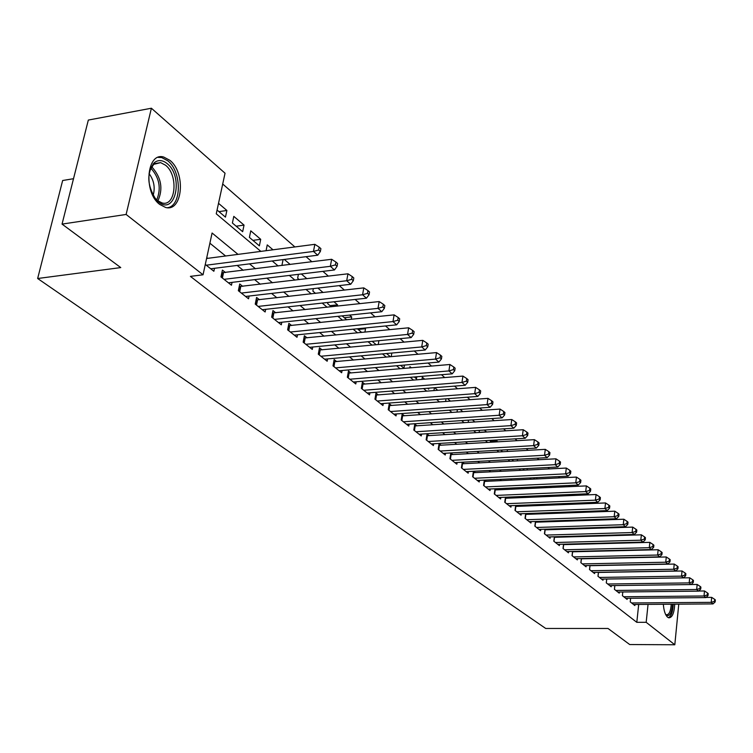 <?xml version="1.0" encoding="UTF-8"?>
<svg xmlns="http://www.w3.org/2000/svg" width="753" height="753" viewBox="0 0 753 753"><rect width="100%" height="100%" fill="white"/><g stroke="black" fill="none" stroke-linecap="round" stroke-linejoin="round"><path stroke-width="1.13" d="M674.726 604.198C674.208 613.14 672.241 617.676 668.815 617.827L667.582 617.196C665.266 615.013 663.845 610.711 663.337 604.273M159.74 204.449C143.108 192.335 146.637 151.72 163.73 157.048L169.905 160.342C186.132 172.917 182.621 212.412 165.575 207.442L159.74 204.449M73.512 178.706L62.65 180.513L37.65 278.506L545.709 628.463L608.019 628.473L629.706 644.54L674.81 644.766L646.178 622.307L648.051 604.386M37.65 278.506L120.753 267.588L62.047 224.102L88.327 120.066L151.391 108.234L225.043 173.218L216.252 213.805L260.849 251.389M634.233 542.772L633.734 542.339M625.63 535.27L625.018 534.743M616.829 527.608L616.123 526.987M607.85 519.768L607.022 519.052M598.663 511.767L597.722 510.939M589.27 503.578L588.206 502.646M579.669 495.201L578.473 494.166M569.842 486.636L568.515 485.478M559.79 477.873L558.321 476.593M549.502 468.903L547.892 467.5M538.969 459.725L537.2 458.182M528.173 450.313L526.253 448.637M517.132 440.684L515.043 438.867M505.809 430.81L503.541 428.843M494.203 420.701L491.756 418.564M482.306 410.329L479.67 408.022M470.098 399.683L467.265 397.217M457.579 388.774L454.539 386.12M444.731 377.573L441.465 374.721M431.544 366.071L428.043 363.021M418 354.268L414.263 351.002M404.079 342.135L400.088 338.652M389.781 329.663L385.517 325.955M375.079 316.844L370.532 312.89M359.953 303.666L355.115 299.449M344.394 290.093L339.245 285.613M328.374 276.135L322.905 271.362M311.883 261.752L306.066 256.688M294.884 246.937L222.7 184.014M630.619 598.277L630.233 601.882L634.854 605.563L634.967 604.48M622.806 591.98L622.402 595.67L627.117 599.416L627.24 598.315M614.834 585.561L614.42 589.326L619.23 593.148L619.352 592.018M606.711 579.01L606.278 582.869L611.182 586.756L611.304 585.608M598.428 572.327L597.967 576.271L602.974 580.243L603.106 579.066M589.976 565.503L589.495 569.541L594.606 573.598L594.738 572.393M581.344 558.547L580.855 562.679L586.06 566.811L586.211 565.578M572.544 551.441L572.026 555.667L577.344 559.893L577.495 558.632M563.564 544.184L563.018 548.523L568.449 552.824L568.609 551.535M554.387 536.776L553.822 541.219L559.366 545.614L559.535 544.287M545.012 529.208L544.428 533.755L550.095 538.254L550.264 536.889M535.449 521.471L534.837 526.14L540.616 530.724L540.795 529.34M525.669 513.565L525.029 518.346L530.94 523.043L531.129 521.613M515.673 505.479L515.005 510.393L521.048 515.184L521.245 513.725M505.461 497.215L504.764 502.26L510.939 507.164L511.146 505.658M495.022 488.772L494.288 493.94L500.604 498.957L500.82 497.413M484.339 480.122L483.577 485.44L490.034 490.561L490.259 488.979M473.421 471.274L472.62 476.734L479.228 481.976L479.463 480.358M462.248 462.22L461.41 467.829L468.168 473.195L468.413 471.529M452.826 454.567L450.802 452.948L449.927 458.718L456.845 464.206L457.109 462.493M441.154 445.221L439.084 443.564L438.18 449.381L445.258 455.01L445.531 453.24M429.191 435.648L427.073 433.944L426.142 439.827L433.399 445.588L433.681 443.771M416.946 425.84L414.771 424.099L413.811 430.038L421.247 435.94L421.548 434.067M404.389 415.788L402.168 414.009L401.18 420.005L408.794 426.057L409.105 424.127M391.532 405.49L389.245 403.664L388.228 409.717L396.04 415.92L396.37 413.934M378.335 394.93L376.001 393.057L374.947 399.175L382.957 405.538L383.305 403.486M364.81 384.105L362.409 382.176L361.327 388.36L369.544 394.883L369.911 392.774M350.936 372.989L348.47 371.022L347.359 377.262L355.783 383.955L356.169 381.78M336.695 361.591L334.163 359.567L333.014 365.873L341.664 372.744L342.069 370.504M322.077 349.881L319.479 347.801L318.293 354.183L327.169 361.233L327.593 358.917M307.064 337.862L304.391 335.725L303.167 342.173L312.288 349.42L312.74 347.02M291.637 325.512L288.888 323.319L287.627 329.833L297.002 337.278L297.473 334.803M275.786 312.824L272.963 310.565L271.654 317.154L281.293 324.807L281.791 322.237M259.484 299.769L256.585 297.454L255.239 304.118L265.141 311.977L265.677 309.323M242.72 286.356L239.736 283.966L238.343 290.705L248.537 298.79L249.102 296.042M225.476 272.548L222.408 270.092L220.958 276.897L231.453 285.227L232.046 282.375M218.954 211.631L226.888 210.473L218.521 203.329M236.169 226.201L244.038 225.1L233.806 216.375L232.395 223.01L242.654 231.698L244.038 225.1M252.904 240.367L260.707 239.313L250.768 230.832L249.403 237.402L259.371 245.845L260.707 239.313M273 249.798L267.249 244.894L266.073 250.702M290.187 264.463L284.305 259.446M306.885 278.695L301.351 273.979M315.432 293.284L322.981 292.428L317.888 288.079M330.04 305.652L337.532 304.833L333.956 301.784M344.272 317.7L351.707 316.928L349.561 315.102M358.146 329.447L365.516 328.703L364.734 328.044M411.354 367.803L409.961 366.607L409.736 367.944M424.72 379.211L422.339 377.168L421.972 379.427M437.747 390.318L434.66 387.682M450.435 401.142L447.564 398.685M462.813 411.693L460.139 409.416M474.879 421.981L472.395 419.863M479.67 432.307L486.476 431.874L484.348 430.067M490.335 441.333L497.084 440.919L496.011 440.006M500.764 450.153L507.39 449.72M551.629 487.445L550.509 486.494L550.377 487.502M561.606 495.954L560.392 494.919M571.358 504.275L570.275 503.352M580.892 512.407L579.942 511.588M590.22 520.361L589.383 519.645M599.35 528.145L598.626 527.533M602.654 535.75L607.671 535.242M217.071 210.04L225.458 217.137L226.888 210.473M283.081 259.597L282.008 265L282.507 265.423M298.404 274.337L297.642 278.234L299.261 279.608M313.342 288.606L312.871 291.119L315.545 293.388M327.913 302.452L327.687 303.666L331.358 306.772M337.297 306.132L337.532 304.833M342.126 315.884L346.738 319.79M351.274 319.319L351.707 316.928M357.364 328.779L361.694 332.45M364.913 332.129L365.516 328.703M372.189 341.325L376.246 344.761M378.222 344.573L378.9 340.685M386.6 353.534L390.412 356.753M391.221 356.677L391.833 353.053M400.634 365.412L403.947 368.208L404.465 365.073M414.301 376.971L416.475 378.806L416.804 376.764M427.61 388.237L428.702 389.16L428.862 388.134M433.916 390.609L434.377 387.701M445.597 401.5L446.021 398.798M457.015 412.098L457.391 409.604M468.178 422.433L468.526 420.127M479.407 430.377L479.181 431.893L479.849 432.448M490.052 440.373L491.389 442.218M496.952 441.889L497.084 440.919M500.698 450.096L502.656 451.753M507.221 451.499L507.456 449.776M511.861 459.546L513.659 461.071M517.273 460.874L517.499 459.245M522.761 468.771L524.408 470.164M527.119 470.032L527.316 468.545M533.406 477.788L534.903 479.049M536.757 478.964L536.927 477.618M543.807 486.589L545.163 487.737M546.189 487.69L546.349 486.476M553.973 495.192L555.187 496.218M555.441 496.208L555.582 495.126M563.903 503.597L564.552 504.143L564.618 503.569M559.535 496.039L559.667 494.947M568.496 504.378L568.619 503.418M577.287 512.539L577.391 511.682M585.909 520.511L585.994 519.758M594.352 528.305L594.428 527.665M602.635 535.929L602.701 535.383M238.004 254.373L212.092 233.016L203.046 274.789L190.405 276.37L636.803 622.326L638.695 604.452M579.499 544.212L578.972 543.779M570.463 536.851L569.833 536.334M561.23 529.331L560.486 528.719M551.808 521.65L550.942 520.944M542.169 513.8L541.181 513M532.324 505.781L531.204 504.877M522.253 497.582L521.01 496.566M511.965 489.205L510.572 488.076M501.432 480.63L499.898 479.379M490.664 471.858L488.979 470.484M479.642 462.879L477.797 461.382M468.357 453.692L466.352 452.054M456.807 444.289L454.624 442.51M444.976 434.65L442.613 432.73M432.853 424.777L430.302 422.697M420.438 414.668L417.68 412.428M407.702 404.295L404.747 401.886M394.647 393.668L391.475 391.08M381.253 382.759L377.855 379.992M367.511 371.568L363.878 368.603M353.411 360.085L349.524 356.913M338.935 348.291L334.784 344.912M324.063 336.177L319.63 332.572M308.777 323.734L304.061 319.893M293.068 310.942L288.051 306.857M276.916 297.783L271.579 293.444M260.303 284.257L254.627 279.636M243.2 270.327L237.176 265.423M225.599 255.992L209.889 243.2M205.287 264.454L213.871 271.268L214.501 268.303M207.724 258.335L206.774 257.573M464.234 463.707L462.37 462.21M475.378 472.63L473.675 471.256M486.269 481.346L484.725 480.103M496.924 489.874L495.512 488.744M507.334 498.204L506.063 497.196M517.518 506.355L516.389 505.451M527.476 514.337L526.479 513.537M537.228 522.14L536.352 521.443M546.763 529.783L546.01 529.171M556.109 537.256L555.469 536.748M565.258 544.579L564.722 544.155M62.047 224.102L126.118 214.454L151.391 108.234M678.764 604.16L674.81 644.766M636.803 622.326L646.178 622.307M203.046 274.789L126.118 214.454M589.354 543.948L588.837 543.515M580.394 536.56L579.763 536.042M571.245 529.02L570.501 528.408M561.889 521.311L561.032 520.605M552.335 513.433L551.356 512.633M542.565 505.385L541.463 504.472M532.587 497.159L531.345 496.133M522.375 488.744L520.991 487.605M511.927 480.132L510.402 478.88M501.244 471.331L499.568 469.947M490.307 462.314L488.471 460.808M479.106 453.09L477.12 451.442M467.651 443.639L465.476 441.851M455.904 433.963L453.56 432.024M443.875 424.043L441.343 421.962M431.544 413.886L428.815 411.637M418.903 403.467L415.967 401.048M405.942 392.784L402.789 390.186M392.652 381.827L389.273 379.041M379.004 370.58L375.389 367.605M364.998 359.04L361.139 355.858M350.616 347.189L346.493 343.792M335.847 335.01L331.442 331.386M320.665 322.5L315.978 318.641M305.059 309.634L300.071 305.53M289.011 296.409L283.702 292.042M272.492 282.799L266.854 278.158M255.502 268.793L249.516 263.861M272.228 260.98L278.149 265.969M289.368 275.429L294.941 280.125M306.019 289.453L311.262 293.868M322.19 303.082L327.113 307.233M337.909 316.326L342.53 320.223M353.185 329.202L357.524 332.864M368.038 341.721L372.114 345.156M382.496 353.91L386.308 357.12M396.567 365.76L400.135 368.772M410.263 377.309L413.595 380.114M423.61 388.548L426.716 391.174M436.608 399.504L439.498 401.942M449.277 410.187L451.969 412.456M461.627 420.588L464.13 422.697M473.675 430.744L475.99 432.693M485.431 440.646L487.567 442.453M496.895 450.313L498.863 451.969M508.096 459.754L509.894 461.269M519.024 468.959L520.671 470.352M529.698 477.957L531.204 479.228M540.136 486.749L541.492 487.897M550.33 495.342L551.544 496.368M560.288 503.738L561.38 504.661M570.03 511.946L571 512.765M579.565 519.975L580.403 520.69M588.884 527.834L589.608 528.446M598.004 535.524L598.626 536.042M606.927 543.045L607.445 543.478M206.237 265.207L313.474 251.446L317.738 255.201L210.736 268.783M206.576 258.486L314.839 244.33L313.474 251.446L318.66 249.987L320.354 251.502L320.9 248.659L319.197 247.144L318.66 249.987M319.197 247.144L314.839 244.33M317.738 255.201L320.354 251.502M158.365 201.766L155.655 199.046C147.014 185.05 146.571 172.917 154.327 162.648C158.309 159.608 162.592 159.937 167.175 163.617C184.052 176.842 175.167 216.337 158.365 201.766M155.655 199.046L154.902 198.02L157.405 200.543L162.111 202.952C175.797 206.962 178.621 175.261 165.575 165.236L160.643 162.629L153.668 164.352L149.546 171.1M167.486 207.696C181.774 206.124 181.981 171.797 167.825 160.822L161.679 157.556L158.111 157.386M149.056 173.548C153.96 180.278 155.334 187.553 153.151 195.385M668.41 617.705C671.262 616.34 672.862 611.841 673.238 604.207M672.504 604.207C671.667 613.799 669.417 617.291 665.756 614.674L665.671 614.57M665.558 614.335L666.48 614.787C669.172 614.712 670.754 611.182 671.224 604.217M224.036 279.344L330.332 266.317L334.464 269.96L228.413 282.817M221.843 272.755L331.649 259.286L330.332 266.317L335.433 264.877L337.08 266.336L337.598 263.531L335.951 262.063L335.433 264.877M335.951 262.063L331.649 259.286M334.464 269.96L337.08 266.336M241.336 293.077L346.691 280.747L350.7 284.286L245.582 296.447M239.2 286.554L347.961 273.8L346.691 280.747L351.707 279.325L353.308 280.747L353.806 277.97L352.206 276.539L351.707 279.325M352.206 276.539L347.961 273.8M350.7 284.286L353.308 280.747M258.138 306.424L362.57 294.752L366.466 298.197L262.27 309.699M256.076 299.967L363.793 287.881L362.57 294.752L367.511 293.35L369.064 294.724L369.544 291.985L367.991 290.602L367.511 293.35M367.991 290.602L363.793 287.881M366.466 298.197L369.064 294.724M274.487 319.394L377.997 308.363L381.78 311.704L278.497 322.585M272.482 313.003L379.173 301.567L377.997 308.363L382.853 306.97L384.369 308.306L384.83 305.596L383.324 304.25L382.853 306.97M383.324 304.25L379.173 301.567M381.78 311.704L384.369 308.306M290.376 332.017L392.981 321.587L396.662 324.835L294.282 335.123M288.427 325.691L394.12 314.867L392.981 321.587L397.763 320.204L399.231 321.512L399.683 318.82L398.224 317.521L397.763 320.204M398.224 317.521L394.12 314.867M396.662 324.835L399.231 321.512M305.84 344.3L407.552 334.436L411.129 337.598L309.643 347.321M303.948 338.031L408.653 327.79L407.552 334.436L412.258 333.071L413.689 334.341L414.131 331.687L412.7 330.416L412.258 333.071M412.7 330.416L408.653 327.79M411.129 337.598L413.689 334.341M320.891 356.254L421.718 346.935L425.2 350.004L324.599 359.19M319.056 350.041L422.781 340.365L421.718 346.935L426.358 345.58L427.751 346.813L428.165 344.187L426.782 342.954L426.358 345.58M426.782 342.954L422.781 340.365M425.2 350.004L427.751 346.813M335.556 367.888L435.498 359.096L438.886 362.08L339.151 370.749M333.767 361.741L436.533 352.592L435.498 359.096L440.072 357.76L441.427 358.955L441.832 356.357L440.486 355.152L440.072 357.76M440.486 355.152L436.533 352.592M438.886 362.08L441.427 358.955M349.825 379.23L448.91 370.928L452.205 373.836L353.336 382.016M348.093 373.14L449.908 364.499L448.91 370.928L453.419 369.601L454.737 370.768L455.132 368.198L453.814 367.031L453.419 369.601M453.814 367.031L449.908 364.499M452.205 373.836L454.737 370.768M363.737 390.27L461.966 382.449L465.185 385.282L367.163 392.991M362.052 384.246L462.935 376.086L461.966 382.449L466.408 381.131L467.688 382.27L468.074 379.728L466.794 378.59L466.408 381.131M466.794 378.59L462.935 376.086M465.185 385.282L467.688 382.27M377.3 401.038L474.682 393.668L477.816 396.426L380.632 403.693M375.653 395.071L475.623 387.371L474.682 393.668L479.068 392.369L480.31 393.471L480.687 390.958L479.435 389.847L479.068 392.369M479.435 389.847L475.623 387.371M477.816 396.426L480.31 393.471M390.515 411.543L487.078 404.596L490.118 407.288L393.772 414.122M388.915 405.622L487.982 398.365L487.078 404.596L491.389 403.307L492.603 404.389L492.97 401.895L491.756 400.812L491.389 403.307M491.756 400.812L487.982 398.365M490.118 407.288L492.603 404.389M403.41 421.774L499.145 415.251L502.119 417.868L406.582 424.297M401.848 415.92L500.03 409.077L499.145 415.251L503.409 413.971L504.595 415.025L504.943 412.559L503.757 411.505L503.409 413.971M503.757 411.505L500.03 409.077M502.119 417.868L504.595 415.025M415.995 431.77L510.92 425.633L513.819 428.184L419.092 434.227M414.47 425.953L511.767 419.525L510.92 425.633L515.118 424.372L516.276 425.389L516.614 422.951L515.457 421.925L515.118 424.372M515.457 421.925L511.767 419.525M513.819 428.184L516.276 425.389M428.269 441.512L522.394 435.752L525.217 438.246L431.29 443.912M426.782 435.761L523.222 429.718L522.394 435.752L526.545 434.509L527.665 435.507L527.994 433.088L526.865 432.09L526.545 434.509M526.865 432.09L523.222 429.718M525.217 438.246L527.665 435.507M440.251 451.028L533.595 445.635L536.352 448.063L443.206 453.372M438.801 445.324L534.395 439.648L533.595 445.635L537.68 444.392L538.781 445.371L539.101 442.98L538 442.002L537.68 444.392M538 442.002L534.395 439.648M536.352 448.063L538.781 445.371M451.96 460.328L544.523 455.273L547.205 457.645L454.84 462.615M450.548 454.671L545.294 449.353L544.523 455.273L548.551 454.04L549.624 455L549.935 452.628L548.862 451.678L548.551 454.04M548.862 451.678L545.294 449.353M547.205 457.645L549.624 455M463.387 469.401L555.187 464.676L557.813 467.001L466.201 471.642M462.013 463.801L555.93 458.812L555.187 464.676L559.168 463.462L560.213 464.394L560.514 462.05L559.46 461.118L559.168 463.462M559.46 461.118L555.93 458.812M557.813 467.001L560.213 464.394M474.559 478.268L565.597 473.863L568.157 476.131L477.308 480.461M473.213 472.715L566.322 468.055L565.597 473.863L569.522 472.658L570.548 473.571L570.84 471.246L569.814 470.333L569.522 472.658M569.814 470.333L566.322 468.055M568.157 476.131L570.548 473.571M485.469 486.937L575.763 482.833L578.266 485.045L488.16 489.074M484.151 481.431L576.469 477.082L575.763 482.833L579.65 481.638L580.648 482.532L580.921 480.235L579.923 479.341L579.65 481.638M579.923 479.341L576.469 477.082M578.266 485.045L580.648 482.532M496.142 495.408L585.693 491.596L588.14 493.761L498.768 497.498M494.853 489.949L586.38 485.901L585.693 491.596L589.533 490.419L590.503 491.285L590.776 489.008L589.806 488.142L589.533 490.419M589.806 488.142L586.38 485.901M588.14 493.761L590.503 491.285M506.571 503.691L595.407 500.161L597.797 502.27L509.15 505.734M505.319 498.279L596.075 494.523L595.407 500.161L599.19 498.994L600.141 499.832L600.405 497.582L599.454 496.735L599.19 498.994M599.454 496.735L596.075 494.523M597.797 502.27L600.141 499.832M516.774 511.795L604.894 508.529L607.229 510.6L519.297 513.8M515.551 506.43L605.534 502.948L604.894 508.529L608.631 507.371L609.563 508.2L609.817 505.969L608.885 505.131L608.631 507.371M608.885 505.131L605.534 502.948M607.229 510.6L609.563 508.2M526.761 519.721L614.166 516.718L616.453 518.732L529.218 521.678M525.556 514.393L614.796 511.183L614.166 516.718L617.865 515.56L618.778 516.37L619.022 514.158L618.109 513.348L617.865 515.56M618.109 513.348L614.796 511.183M616.453 518.732L618.778 516.37M536.531 527.476L623.239 524.719L625.47 526.695L538.941 529.397M535.345 522.196L623.851 519.231L623.239 524.719L626.891 523.58L627.786 524.37L628.021 522.177L627.136 521.387L626.891 523.58M627.136 521.387L623.851 519.231M625.47 526.695L627.786 524.37M546.085 535.072L632.115 532.55L634.299 534.479L548.448 536.945M544.937 529.83L632.708 527.109L632.115 532.55L635.72 531.411L636.596 532.192L636.831 530.018L635.956 529.237L635.72 531.411M635.956 529.237L632.708 527.109M634.299 534.479L636.596 532.192M555.45 542.508L640.794 540.202L642.93 542.094L557.757 544.334M554.321 537.303L641.368 534.818L640.794 540.202L644.361 539.082L645.217 539.845L645.443 537.689L644.587 536.927L644.361 539.082M644.587 536.927L641.368 534.818M642.93 542.094L645.217 539.845M564.609 549.784L649.284 547.704L651.383 549.549L566.877 551.572M563.508 544.626L649.848 542.367L649.284 547.704L652.813 546.584L653.651 547.327L653.877 545.2L653.039 544.457L652.813 546.584M653.039 544.457L649.848 542.367M651.383 549.549L653.651 547.327M573.588 556.909L657.604 555.036L659.656 556.844L575.8 558.67M572.506 551.789L658.15 549.746L657.604 555.036L661.087 553.935L661.906 554.66L662.122 552.542L661.303 551.817L661.087 553.935M661.303 551.817L658.15 549.746M659.656 556.844L661.906 554.66M582.38 563.893L665.746 562.218L667.751 563.988L584.544 565.616M581.316 558.811L666.273 556.975L665.746 562.218L669.191 561.126L669.991 561.832L670.208 559.743L669.408 559.027L669.191 561.126M669.408 559.027L666.273 556.975M667.751 563.988L669.991 561.832M590.992 570.727L673.719 569.249L675.686 570.99L593.119 572.421M589.947 565.691L674.236 564.063L673.719 569.249L677.126 568.167L677.916 568.863L678.114 566.793L677.333 566.087L677.126 568.167M677.333 566.087L674.236 564.063M675.686 570.99L677.916 568.863M599.435 577.438L681.531 576.139L683.46 577.843L601.525 579.085M598.419 572.44L682.03 570.99L681.531 576.139L684.901 575.066L685.672 575.753L685.87 573.692L685.098 573.005L684.901 575.066M685.098 573.005L682.03 570.99M683.46 577.843L685.672 575.753M607.709 584.008L689.183 582.897L691.066 584.563L609.751 585.627M606.306 582.888L606.739 579.048L689.673 577.786L689.183 582.897L692.515 581.824L693.268 582.493L693.466 580.45L692.713 579.782L692.515 581.824M692.713 579.782L689.673 577.786M691.066 584.563L693.268 582.493M615.822 590.446L696.676 589.505L698.53 591.143L617.827 592.037M691.103 584.526L697.156 584.45L696.676 589.505L699.979 588.451L700.714 589.1L700.902 587.086L700.168 586.427L699.979 588.451M700.168 586.427L697.156 584.45M698.53 591.143L700.714 589.1M623.785 596.762L704.027 595.99L705.843 597.59L625.743 598.324M698.643 591.039L704.488 590.973L704.027 595.99L707.293 594.945L708.018 595.585L708.197 593.58L707.472 592.931L707.293 594.945M707.472 592.931L704.488 590.973M705.843 597.59L708.018 595.585M631.588 602.965L711.227 602.344L713.006 603.915L633.508 604.49M706.022 597.421L711.679 597.374L711.227 602.344L714.465 601.308L715.171 601.939L715.35 599.943L714.644 599.313L714.465 601.308M714.644 599.313L711.679 597.374M713.006 603.915L715.171 601.939M151.504 166.827L152.294 167.439C161.368 177.859 163.241 189.022 157.885 200.919M156.728 199.95C161.396 188.419 159.448 177.84 150.901 168.22L150.76 168.107M221.495 277.32L222.455 272.802M222.389 278.036L223.5 272.793M238.805 291.063L239.727 286.601M239.689 291.769L240.762 286.592M255.625 304.419L256.519 300.005M256.5 305.125L257.545 299.995M271.974 317.408L272.84 313.041M272.85 318.105L273.857 313.032M287.881 330.04L288.719 325.71M288.747 330.727L289.726 325.71M303.355 342.323L304.174 338.05M304.221 343.01L305.163 338.05M318.425 354.286L319.206 350.06M319.281 354.974L320.194 350.06M333.09 365.939L333.852 361.751M333.946 366.617L334.831 361.76M347.387 377.291L348.121 373.14M348.234 377.959L349.091 373.149M362.146 389.009L362.974 384.256M375.719 399.787L376.519 395.071M388.943 410.291L389.725 405.622M401.848 420.532L402.601 415.92M414.432 430.528L415.167 425.953M426.716 440.279L427.431 435.761M438.707 449.805L439.404 445.324M450.426 459.104L451.094 454.671M461.862 468.187L462.511 463.792M473.035 477.063L473.675 472.715M483.963 485.741L484.584 481.421M494.636 494.222L495.239 489.949M505.084 502.505L505.668 498.279M515.287 510.619L515.861 506.421M525.283 518.553L525.839 514.393M535.054 526.309L535.599 522.196M544.626 533.915L545.153 529.83M553.992 541.351L554.5 537.303M563.169 548.636L563.668 544.626M572.148 555.77L572.638 551.789M580.949 562.755L581.42 558.811M589.571 569.597L590.032 565.691M598.023 576.309L598.475 572.44M614.429 589.335L614.853 585.561M153.668 164.352L154.327 162.648M153.066 163.9L153.904 163.759M154.666 163.627L160.643 162.629"/></g></svg>
